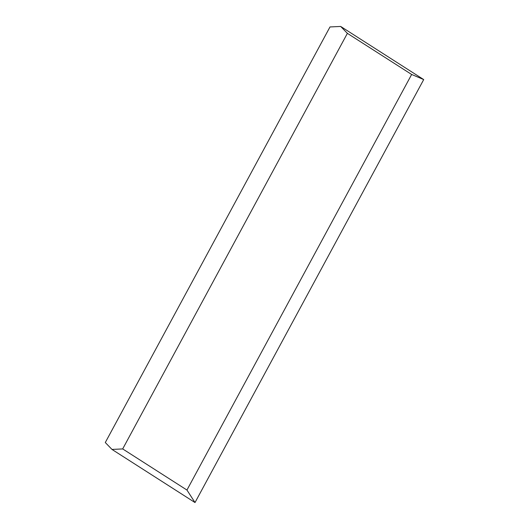 <?xml version="1.0" encoding="UTF-8"?>
<svg xmlns="http://www.w3.org/2000/svg" width="529" height="529" viewBox="0 0 529 529"><rect width="100%" height="100%" fill="white"/><g stroke="black" fill="none" stroke-linecap="round" stroke-linejoin="round"><path stroke-width="0.79" d="M195.009 502.55L423.709 79.575L411.648 74.47L186.949 490.052L195.009 502.55L111.989 449.425L105.291 442.528L329.997 26.946L340.689 26.45L347.388 33.347L411.648 74.47M347.388 33.347L122.682 448.929L186.949 490.052M122.682 448.929L111.989 449.425M340.689 26.45L423.709 79.575"/></g></svg>
